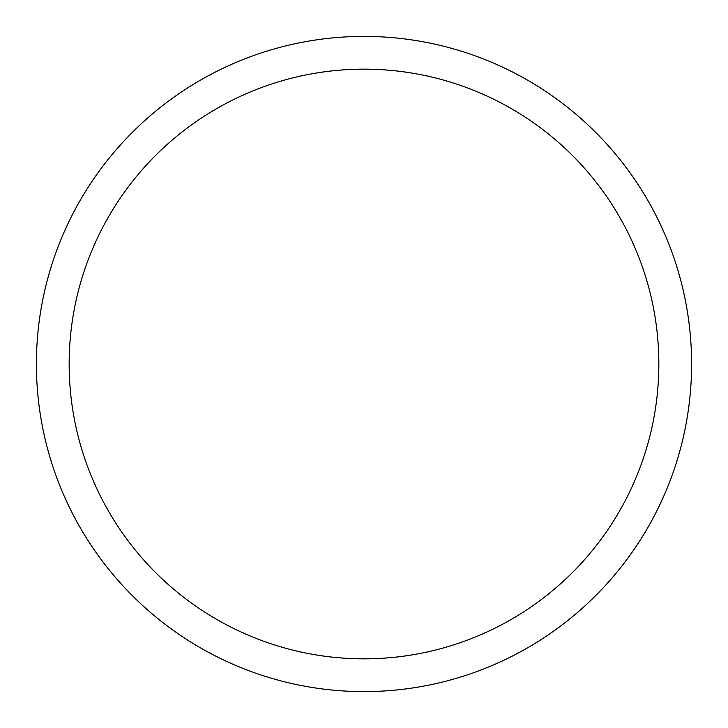 <?xml version="1.0" encoding="UTF-8"?>
<svg xmlns="http://www.w3.org/2000/svg" width="728" height="728" viewBox="0 0 728 728"><rect width="100%" height="100%" fill="white"/><g stroke="black" fill="none" stroke-linecap="round" stroke-linejoin="round"><path stroke-width="1.09" d="M364 36.4A327.6 327.6 0 0 1 691.6 364A327.6 327.6 0 0 1 364 691.6A327.6 327.6 0 0 1 36.4 364A327.6 327.6 0 0 1 364 36.4M364 69.16A294.84 294.84 0 0 1 658.84 364A294.84 294.84 0 0 1 364 658.84A294.84 294.84 0 0 1 69.16 364A294.84 294.84 0 0 1 364 69.16"/></g></svg>
